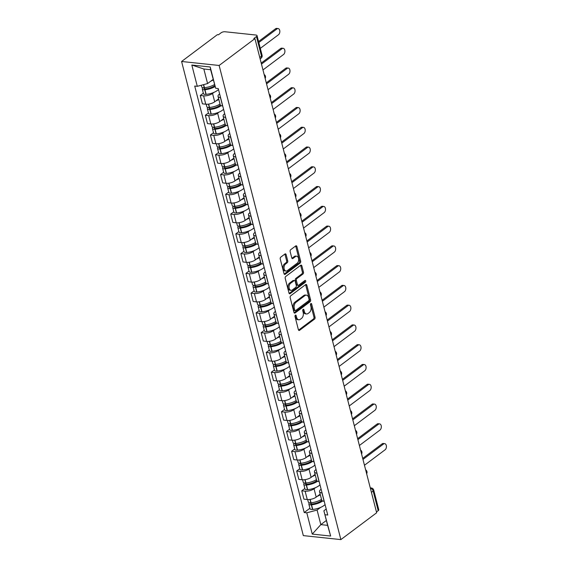 <?xml version="1.0" encoding="UTF-8"?>
<svg xmlns="http://www.w3.org/2000/svg" width="568" height="568" viewBox="0 0 568 568"><rect width="100%" height="100%" fill="white"/><g stroke="black" fill="none" stroke-linecap="round" stroke-linejoin="round"><path stroke-width="0.85" d="M295.367 315.197A0.98 0.618 96.1 0 0 295.005 316.504L298.399 329.717A1.399 0.887 96.1 0 0 299.08 330.484A1.399 0.887 96.1 0 0 299.549 330.335L314.537 319.102A1.399 0.887 96.1 0 0 315.048 317.235L311.654 304.015A0.98 0.618 96.1 0 0 311.179 303.482A0.98 0.618 96.1 0 0 310.852 303.582A0.98 0.618 96.1 0 0 310.49 304.888L310.93 306.599A4.466 2.833 96.1 0 1 309.283 312.577L308.041 313.515A4.466 2.833 96.1 0 1 306.542 313.976A4.466 2.833 96.1 0 1 304.349 311.534L303.916 309.823A0.98 0.618 96.1 0 0 303.433 309.29A0.98 0.618 96.1 0 0 303.106 309.39A0.98 0.618 96.1 0 0 302.744 310.696L303.184 312.407A4.466 2.833 96.1 0 1 301.544 318.385L300.294 319.322A4.466 2.833 96.1 0 1 298.803 319.784A4.466 2.833 96.1 0 1 296.61 317.342L296.169 315.63A0.98 0.618 96.1 0 0 295.694 315.091A0.98 0.618 96.1 0 0 295.367 315.197M286.116 254.613A1.399 0.887 96.1 0 0 285.427 253.846A1.399 0.887 96.1 0 0 284.959 253.995L280.755 257.148A1.399 0.887 96.1 0 0 280.244 259.015L284.014 273.691A1.399 0.887 96.1 0 0 284.696 274.45A1.399 0.887 96.1 0 0 285.164 274.308L300.152 263.069A1.399 0.887 96.1 0 0 300.664 261.202L296.894 246.526A1.399 0.887 96.1 0 0 296.212 245.766A1.399 0.887 96.1 0 0 295.743 245.909L290.667 249.714A1.399 0.887 96.1 0 0 290.149 251.581L291.76 257.865A1.399 0.887 96.1 0 0 292.449 258.632A1.399 0.887 96.1 0 0 292.918 258.483L295.431 256.594A3.735 2.364 96.1 0 1 296.681 256.211A3.735 2.364 96.1 0 1 298.661 259.185A3.735 2.364 96.1 0 1 297.142 263.247L287.28 270.645A3.735 2.364 96.1 0 1 286.031 271.035A3.735 2.364 96.1 0 1 284.05 268.053A3.735 2.364 96.1 0 1 285.569 263.992L287.209 262.757A1.399 0.887 96.1 0 0 287.727 260.889L286.116 254.613L285.015 254.492A1.399 0.887 96.1 0 0 284.845 254.081M219.134 65.469L254.933 38.631L376.662 512.762L340.871 539.6L219.134 65.469L181.59 61.486L303.326 535.617L340.871 539.6M290.688 295.821A1.399 0.887 96.1 0 0 290.177 297.689L293.94 312.364A1.399 0.887 96.1 0 0 294.629 313.131A1.399 0.887 96.1 0 0 295.097 312.989L310.078 301.75A1.399 0.887 96.1 0 0 310.597 299.883L306.826 285.207A1.399 0.887 96.1 0 0 306.138 284.44A1.399 0.887 96.1 0 0 305.676 284.589L290.688 295.821M288.977 293.024L285.207 278.348A1.399 0.887 96.1 0 1 285.725 276.481L300.706 265.249A1.399 0.887 96.1 0 1 301.175 265.1A1.399 0.887 96.1 0 1 301.856 265.867L303.475 272.15A1.399 0.887 96.1 0 1 302.957 274.017L296.879 278.576A1.399 0.887 96.1 0 0 296.368 280.443L297.44 284.603A1.399 0.887 96.1 0 0 298.122 285.37A1.399 0.887 96.1 0 0 298.591 285.228L304.917 280.486A0.98 0.618 96.1 0 1 305.243 280.379A0.98 0.618 96.1 0 1 305.761 281.16A0.98 0.618 96.1 0 1 305.364 282.225L290.127 293.649A1.399 0.887 96.1 0 1 289.666 293.791A1.399 0.887 96.1 0 1 288.977 293.024M254.933 38.631L253.832 38.517L256.466 36.544A2.847 1.115 -14.4 0 0 257.034 35.606A2.847 1.115 -14.4 0 0 255.969 35.038L224.992 31.751A2.847 1.115 -14.4 0 0 221.108 32.795L218.481 34.762L217.388 34.648L181.59 61.486M371.422 492.335L373.155 491.036A2.847 1.115 165.6 0 0 373.723 490.099L378.764 509.737A2.847 1.115 165.6 0 1 378.203 510.675L373.155 491.036A2.847 1.896 -126.9 0 0 370.379 488.274M376.463 511.974L378.203 510.675M322.084 492.953L321.971 492.946A6.546 2.57 165.6 0 1 319.528 491.647L321.68 500.01A6.546 2.57 -14.4 0 0 324.115 501.31L324.229 501.317M315.545 487.642L314.047 488.764A6.546 2.57 165.6 0 1 305.108 491.157L307.26 499.513A6.546 2.57 -14.4 0 0 316.191 497.128L320.174 494.146M307.26 499.513L303.923 499.165L301.771 490.802L304.839 488.501M319.528 491.647A6.546 2.57 165.6 0 1 320.835 489.481L321.133 489.261M305.108 491.157L301.771 490.802M317.008 473.194L316.894 473.18A6.546 2.57 165.6 0 1 314.459 471.88L316.603 480.244A6.546 2.57 -14.4 0 0 319.038 481.543L319.152 481.55M299.762 468.735L296.695 471.035L298.846 479.399L302.183 479.754A6.546 2.57 -14.4 0 0 311.122 477.361L315.098 474.379M314.459 471.88A6.546 2.57 165.6 0 1 315.758 469.715L316.056 469.495M310.469 467.876L308.971 468.998A6.546 2.57 165.6 0 1 300.039 471.39L296.695 471.035M311.931 453.427L311.818 453.413A6.546 2.57 165.6 0 1 309.382 452.114L311.527 460.478A6.546 2.57 -14.4 0 0 313.962 461.777L314.083 461.784M294.693 448.969L291.625 451.269L293.77 459.633L297.107 459.988A6.546 2.57 -14.4 0 0 306.046 457.595L310.021 454.613M309.382 452.114A6.546 2.57 165.6 0 1 310.682 449.955L310.98 449.728M305.392 448.109L303.894 449.231A6.546 2.57 165.6 0 1 294.962 451.624L291.625 451.269M306.855 433.661L306.741 433.647A6.546 2.57 165.6 0 1 304.306 432.347L306.45 440.711A6.546 2.57 -14.4 0 0 308.893 442.01L309.006 442.018M289.616 429.202L286.549 431.502L288.693 439.866L292.03 440.221A6.546 2.57 -14.4 0 0 300.969 437.829L304.945 434.847M304.306 432.347A6.546 2.57 165.6 0 1 305.605 430.189L305.911 429.962M300.323 428.343L298.825 429.465A6.546 2.57 165.6 0 1 289.886 431.857L286.549 431.502M301.786 413.894L301.665 413.88A6.546 2.57 165.6 0 1 299.229 412.581L301.381 420.945A6.546 2.57 -14.4 0 0 303.816 422.244L303.93 422.258M284.54 409.436L281.472 411.736L283.617 420.1L286.961 420.455A6.546 2.57 -14.4 0 0 295.892 418.062L299.876 415.08M299.229 412.581A6.546 2.57 165.6 0 1 300.536 410.423L300.834 410.195M295.246 408.577L293.748 409.698A6.546 2.57 165.6 0 1 284.809 412.091L281.472 411.736M296.709 394.128L296.595 394.114A6.546 2.57 165.6 0 1 294.153 392.815L296.304 401.178A6.546 2.57 -14.4 0 0 298.74 402.478L298.853 402.492M279.463 389.669L276.396 391.97L278.547 400.334L281.884 400.688A6.546 2.57 -14.4 0 0 290.816 398.296L294.799 395.314M294.153 392.815A6.546 2.57 165.6 0 1 295.459 390.656L295.758 390.429M290.17 388.81L288.672 389.932A6.546 2.57 165.6 0 1 279.733 392.325L276.396 391.97M291.632 374.362L291.519 374.347A6.546 2.57 165.6 0 1 289.084 373.048L291.228 381.412A6.546 2.57 -14.4 0 0 293.663 382.711L293.777 382.725M274.387 369.903L271.319 372.203L273.471 380.567L276.808 380.922A6.546 2.57 -14.4 0 0 285.747 378.529L289.723 375.547M289.084 373.048A6.546 2.57 165.6 0 1 290.383 370.89L290.681 370.663M285.093 369.044L283.595 370.166A6.546 2.57 165.6 0 1 274.663 372.558L271.319 372.203M286.556 354.595L286.442 354.581A6.546 2.57 165.6 0 1 284.007 353.282L286.151 361.646A6.546 2.57 -14.4 0 0 288.587 362.945L288.707 362.959M269.317 350.136L266.25 352.437L268.394 360.801L271.731 361.156A6.546 2.57 -14.4 0 0 280.67 358.763L284.646 355.781M284.007 353.282A6.546 2.57 165.6 0 1 285.306 351.123L285.605 350.896M280.017 349.277L278.519 350.399A6.546 2.57 165.6 0 1 269.587 352.792L266.25 352.437M281.479 334.829L281.366 334.815A6.546 2.57 165.6 0 1 278.931 333.515L281.075 341.879A6.546 2.57 -14.4 0 0 283.517 343.178L283.631 343.193M264.241 330.37L261.173 332.671L263.318 341.034L266.655 341.389A6.546 2.57 -14.4 0 0 275.594 338.997L279.57 336.015M278.931 333.515A6.546 2.57 165.6 0 1 280.237 331.357L280.535 331.13M274.947 329.511L273.449 330.633A6.546 2.57 165.6 0 1 264.51 333.025L261.173 332.671M276.41 315.062L276.289 315.048A6.546 2.57 165.6 0 1 273.854 313.756L276.005 322.113A6.546 2.57 -14.4 0 0 278.441 323.412L278.554 323.426M259.164 310.604L256.097 312.904L258.241 321.268L261.585 321.623A6.546 2.57 -14.4 0 0 270.517 319.23L274.5 316.248M273.854 313.756A6.546 2.57 165.6 0 1 275.161 311.591L275.459 311.363M269.871 309.745L268.373 310.873A6.546 2.57 165.6 0 1 259.434 313.259L256.097 312.904M271.334 295.296L271.22 295.282A6.546 2.57 165.6 0 1 268.778 293.99L270.929 302.346A6.546 2.57 -14.4 0 0 273.364 303.646L273.478 303.66M254.088 290.837L251.02 293.138L253.172 301.501L256.509 301.856A6.546 2.57 -14.4 0 0 265.441 299.464L269.424 296.482M268.778 293.99A6.546 2.57 165.6 0 1 270.084 291.824L270.382 291.597M264.794 289.978L263.296 291.107A6.546 2.57 165.6 0 1 254.357 293.493L251.02 293.138M266.257 275.53L266.144 275.515A6.546 2.57 165.6 0 1 263.708 274.223L265.852 282.58A6.546 2.57 -14.4 0 0 268.288 283.879L268.401 283.894M249.011 271.078L245.944 273.378L248.095 281.735L251.432 282.09A6.546 2.57 -14.4 0 0 260.371 279.704L264.347 276.715M263.708 274.223A6.546 2.57 165.6 0 1 265.007 272.058L265.306 271.838M259.718 270.212L258.22 271.341A6.546 2.57 165.6 0 1 249.288 273.726L245.944 273.378M261.181 255.763L261.067 255.756A6.546 2.57 165.6 0 1 258.632 254.457L260.776 262.821A6.546 2.57 -14.4 0 0 263.211 264.113L263.332 264.127M243.942 251.312L240.875 253.612L243.019 261.969L246.356 262.324A6.546 2.57 -14.4 0 0 255.295 259.938L259.271 256.949M258.632 254.457A6.546 2.57 165.6 0 1 259.931 252.291L260.236 252.071M254.641 250.452L253.15 251.574A6.546 2.57 165.6 0 1 244.212 253.96L240.875 253.612M256.104 235.997L255.99 235.99A6.546 2.57 165.6 0 1 253.555 234.69L255.706 243.054A6.546 2.57 -14.4 0 0 258.142 244.346L258.255 244.361M238.865 231.545L235.798 233.846L237.942 242.202L241.279 242.557A6.546 2.57 -14.4 0 0 250.218 240.172L254.194 237.19M253.555 234.69A6.546 2.57 165.6 0 1 254.862 232.525L255.16 232.305M249.572 230.686L248.074 231.808A6.546 2.57 165.6 0 1 239.135 234.201L235.798 233.846M251.035 216.231L250.914 216.223A6.546 2.57 165.6 0 1 248.479 214.924L250.63 223.288A6.546 2.57 -14.4 0 0 253.065 224.587L253.179 224.594M233.789 211.779L230.722 214.079L232.866 222.443L236.21 222.791A6.546 2.57 -14.4 0 0 245.142 220.405L249.125 217.423M248.479 214.924A6.546 2.57 165.6 0 1 249.785 212.759L250.083 212.538M244.496 210.92L242.997 212.041A6.546 2.57 165.6 0 1 234.059 214.434L230.722 214.079M245.958 196.464L245.845 196.457A6.546 2.57 165.6 0 1 243.409 195.158L245.554 203.521A6.546 2.57 -14.4 0 0 247.989 204.821L248.102 204.828M228.712 192.012L225.645 194.313L227.796 202.677L231.133 203.032A6.546 2.57 -14.4 0 0 240.072 200.639L244.048 197.657M243.409 195.158A6.546 2.57 165.6 0 1 244.709 192.992L245.007 192.772M239.419 191.153L237.921 192.275A6.546 2.57 165.6 0 1 228.982 194.668L225.645 194.313M240.882 176.705L240.768 176.691A6.546 2.57 165.6 0 1 238.333 175.391L240.477 183.755A6.546 2.57 -14.4 0 0 242.912 185.054L243.026 185.061M223.643 172.246L220.569 174.546L222.72 182.91L226.057 183.265A6.546 2.57 -14.4 0 0 234.996 180.873L238.972 177.891M238.333 175.391A6.546 2.57 165.6 0 1 239.632 173.233L239.93 173.006M234.343 171.387L232.844 172.509A6.546 2.57 165.6 0 1 223.913 174.901L220.569 174.546M235.805 156.938L235.692 156.924A6.546 2.57 165.6 0 1 233.256 155.625L235.4 163.989A6.546 2.57 -14.4 0 0 237.836 165.288L237.956 165.295M218.566 152.48L215.499 154.78L217.643 163.144L220.98 163.499A6.546 2.57 -14.4 0 0 229.919 161.106L233.895 158.124M233.256 155.625A6.546 2.57 165.6 0 1 234.556 153.466L234.861 153.239M229.273 151.62L227.775 152.742A6.546 2.57 165.6 0 1 218.836 155.135L215.499 154.78M230.729 137.172L230.615 137.158A6.546 2.57 165.6 0 1 228.18 135.858L230.331 144.222A6.546 2.57 -14.4 0 0 232.766 145.522L232.88 145.536M213.49 132.713L210.423 135.014L212.567 143.377L215.904 143.732A6.546 2.57 -14.4 0 0 224.843 141.34L228.819 138.358M228.18 135.858A6.546 2.57 165.6 0 1 229.486 133.7L229.784 133.473M224.197 131.854L222.699 132.976A6.546 2.57 165.6 0 1 213.76 135.369L210.423 135.014M225.659 117.406L225.539 117.391A6.546 2.57 165.6 0 1 223.103 116.092L225.255 124.456A6.546 2.57 -14.4 0 0 227.69 125.755L227.804 125.769M208.413 112.947L205.346 115.247L207.49 123.611L210.834 123.966A6.546 2.57 -14.4 0 0 219.766 121.573L223.749 118.591M223.103 116.092A6.546 2.57 165.6 0 1 224.41 113.934L224.708 113.706M219.12 112.088L217.622 113.209A6.546 2.57 165.6 0 1 208.683 115.602L205.346 115.247M220.583 97.639L220.469 97.625A6.546 2.57 165.6 0 1 218.034 96.326L220.178 104.689A6.546 2.57 -14.4 0 0 222.613 105.989L222.727 106.003M203.337 93.18L200.27 95.481L202.421 103.845L205.758 104.2A6.546 2.57 -14.4 0 0 214.697 101.807L218.673 98.825M218.034 96.326A6.546 2.57 165.6 0 1 219.333 94.167L219.631 93.94M214.044 92.321L212.546 93.443A6.546 2.57 165.6 0 1 203.607 95.836L200.27 95.481M320.622 507.409L317.086 510.057L320.828 524.626L327.615 525.35L323.874 510.774L326.209 509.027M326.366 520.473L320.828 524.626L312.258 534.097L306.791 512.812L317.086 510.057M323.874 510.774L330.647 536.05L312.258 534.097M197.288 86.322L191.821 65.036L210.21 66.988L215.677 88.274L210.629 69.715L203.841 68.998L207.583 83.567L197.288 86.322L194.718 86.052L304.221 512.535L306.791 512.812M325.18 514.764L327.75 515.034L218.247 88.551L215.677 88.274M207.583 83.567L213.121 79.421M309.915 508.268L304.221 512.535M330.647 536.05L327.615 525.35M210.629 69.715L210.21 66.988M203.841 68.998L191.821 65.036M295.09 315.559L295.516 317.221A4.466 2.833 96.1 0 0 297.71 319.67L298.803 319.784M306.542 313.976L305.449 313.863A4.466 2.833 96.1 0 1 303.255 311.413L302.829 309.752M298.576 330.129L313.444 318.982A1.399 0.887 96.1 0 0 313.955 317.114L310.575 303.951M294.118 312.783L308.985 301.636A1.399 0.887 96.1 0 0 309.496 299.769L305.733 285.093A1.399 0.887 96.1 0 0 305.556 284.674M294.756 310.128A0.98 0.618 96.1 0 0 295.239 310.661A0.98 0.618 96.1 0 0 295.566 310.561L308.715 300.692A0.98 0.618 96.1 0 0 309.077 299.386L308.616 297.582A4.466 2.833 96.1 0 0 306.422 295.14A4.466 2.833 96.1 0 0 304.931 295.601L295.935 302.346A4.466 2.833 96.1 0 0 294.295 308.325L294.756 310.128L293.663 310.007A0.98 0.618 96.1 0 0 294.139 310.547L295.239 310.661M306.422 295.14L305.328 295.026A4.466 2.833 96.1 0 0 303.83 295.488L304.931 295.601M293.663 310.007L293.202 308.204A4.466 2.833 96.1 0 1 294.842 302.226L303.83 295.488M298.122 285.37L297.029 285.257A1.399 0.887 96.1 0 1 296.347 284.49L295.275 280.322A1.399 0.887 96.1 0 1 295.786 278.455L301.864 273.897A1.399 0.887 96.1 0 0 302.375 272.029L300.763 265.753A1.399 0.887 96.1 0 0 300.593 265.334M289.155 293.443L304.27 282.104A0.98 0.618 96.1 0 0 304.604 280.72M290.575 283.304A3.735 2.364 96.1 0 0 289.055 287.365A3.735 2.364 96.1 0 0 291.036 290.34A3.735 2.364 96.1 0 0 292.286 289.957L295.758 287.351A1.399 0.887 96.1 0 0 296.276 285.484L295.204 281.316A1.399 0.887 96.1 0 0 294.515 280.549A1.399 0.887 96.1 0 0 294.054 280.699L290.575 283.304L289.481 283.183A3.735 2.364 96.1 0 0 287.962 287.245A3.735 2.364 96.1 0 0 289.943 290.227L291.036 290.34M294.515 280.549L293.422 280.436A1.399 0.887 96.1 0 0 292.96 280.578L294.054 280.699M289.481 283.183L292.96 280.578M286.031 271.035L284.937 270.915A3.735 2.364 96.1 0 1 282.956 267.94A3.735 2.364 96.1 0 1 284.476 263.879L286.116 262.643A1.399 0.887 96.1 0 0 286.634 260.776L285.015 254.492M296.681 256.211L295.587 256.09A3.735 2.364 96.1 0 0 294.338 256.48L295.431 256.594M291.938 258.277L294.338 256.48M284.185 274.103L299.052 262.956A1.399 0.887 96.1 0 0 299.57 261.088L295.8 246.413A1.399 0.887 96.1 0 0 295.623 246.001M321.843 500.358A8.96 3.522 165.6 0 1 321.389 500.727A8.96 3.522 165.6 0 1 312.045 503.986L311.853 504.008A1.74 0.682 165.6 0 1 310.639 503.66A1.74 0.682 165.6 0 1 310.987 503.085L311.449 502.744M325.066 504.576A10.813 4.246 165.6 0 1 324.001 505.499A10.813 4.246 165.6 0 1 312.727 509.439L312.535 509.453A3.593 1.413 165.6 0 1 310.036 508.75L308.85 504.121A3.593 1.413 -14.4 0 0 311.349 504.831L311.541 504.817A10.813 4.246 -14.4 0 0 322.681 500.969M364.464 465.256L385.076 449.806A3.273 2.073 96.1 0 0 386.41 446.242A3.273 2.073 96.1 0 0 384.671 443.636A3.273 2.073 96.1 0 0 383.577 443.977L382.157 443.821A3.273 2.073 -83.9 0 1 383.251 443.487L384.671 443.636M321.516 499.386A10.813 4.246 165.6 0 1 311.023 502.786L310.831 502.808A3.593 1.413 165.6 0 1 308.332 502.098L307.678 499.549M362.711 458.404L382.157 443.821M309.73 502.815L309.567 502.936A3.593 1.413 -14.4 0 0 308.85 504.121M320.331 494.756A10.813 4.246 165.6 0 1 317.264 496.325M362.973 459.427L383.577 443.977M316.766 480.592A8.96 3.522 165.6 0 1 316.312 480.961A8.96 3.522 165.6 0 1 306.969 484.22L306.777 484.241A1.74 0.682 165.6 0 1 305.57 483.9A1.74 0.682 165.6 0 1 305.911 483.318L306.372 482.977M319.99 484.809A10.813 4.246 165.6 0 1 318.925 485.732A10.813 4.246 165.6 0 1 307.65 489.673L307.458 489.687A3.593 1.413 165.6 0 1 304.966 488.984L303.774 484.355A3.593 1.413 -14.4 0 0 306.273 485.065L306.464 485.051A10.813 4.246 -14.4 0 0 317.604 481.202M359.395 445.49L379.999 430.04A3.273 2.073 96.1 0 0 381.334 426.476A3.273 2.073 96.1 0 0 379.601 423.87A3.273 2.073 96.1 0 0 378.508 424.211L377.081 424.055A3.273 2.073 -83.9 0 1 378.174 423.721L379.601 423.87M316.44 479.619A10.813 4.246 165.6 0 1 305.946 483.02L305.754 483.041A3.593 1.413 165.6 0 1 303.255 482.331L302.602 479.782M357.634 438.638L377.081 424.055M304.654 483.048L304.491 483.169A3.593 1.413 -14.4 0 0 303.774 484.355M315.254 474.99A10.813 4.246 165.6 0 1 312.187 476.559M357.897 439.66L378.508 424.211M311.69 460.825A8.96 3.522 165.6 0 1 311.236 461.195A8.96 3.522 165.6 0 1 301.892 464.461L301.707 464.475A1.74 0.682 165.6 0 1 300.493 464.134A1.74 0.682 165.6 0 1 300.841 463.559L301.303 463.211M314.913 465.043A10.813 4.246 165.6 0 1 313.848 465.966A10.813 4.246 165.6 0 1 302.581 469.906L302.389 469.928A3.593 1.413 165.6 0 1 299.89 469.218L298.704 464.589A3.593 1.413 -14.4 0 0 301.196 465.298L301.388 465.284A10.813 4.246 -14.4 0 0 312.535 461.436M354.318 425.723L374.93 410.274A3.273 2.073 96.1 0 0 376.257 406.709A3.273 2.073 96.1 0 0 374.525 404.104A3.273 2.073 96.1 0 0 373.432 404.444L372.005 404.288A3.273 2.073 -83.9 0 1 373.098 403.954L374.525 404.104M311.37 459.853A10.813 4.246 165.6 0 1 300.87 463.254L300.678 463.275A3.593 1.413 165.6 0 1 298.179 462.565L297.525 460.016M352.558 418.872L372.005 404.288M299.577 463.282L299.414 463.403A3.593 1.413 -14.4 0 0 298.704 464.589M310.178 455.224A10.813 4.246 165.6 0 1 307.111 456.793M352.82 419.894L373.432 404.444M306.621 441.059A8.96 3.522 165.6 0 1 306.166 441.428A8.96 3.522 165.6 0 1 296.823 444.694L296.631 444.709A1.74 0.682 165.6 0 1 295.417 444.368A1.74 0.682 165.6 0 1 295.765 443.793L296.226 443.445M309.837 445.276A10.813 4.246 165.6 0 1 308.772 446.2A10.813 4.246 165.6 0 1 297.504 450.14L297.312 450.161A3.593 1.413 165.6 0 1 294.813 449.451L293.628 444.822A3.593 1.413 -14.4 0 0 296.127 445.532L296.319 445.518A10.813 4.246 -14.4 0 0 307.458 441.67M349.242 405.957L369.853 390.507A3.273 2.073 96.1 0 0 371.181 386.943A3.273 2.073 96.1 0 0 369.449 384.337A3.273 2.073 96.1 0 0 368.355 384.678L366.935 384.529A3.273 2.073 -83.9 0 1 368.029 384.188L369.449 384.337M306.294 440.086A10.813 4.246 165.6 0 1 295.793 443.487L295.601 443.509A3.593 1.413 165.6 0 1 293.102 442.799L292.449 440.25M347.481 399.105L366.935 384.529M294.501 443.516L294.338 443.636A3.593 1.413 -14.4 0 0 293.628 444.822M305.108 435.464A10.813 4.246 165.6 0 1 302.041 437.026M347.744 400.128L368.355 384.678M301.544 421.293A8.96 3.522 165.6 0 1 301.09 421.662A8.96 3.522 165.6 0 1 291.746 424.928L291.554 424.942A1.74 0.682 165.6 0 1 290.34 424.601A1.74 0.682 165.6 0 1 290.688 424.026L291.15 423.678M304.767 425.51A10.813 4.246 165.6 0 1 303.695 426.44A10.813 4.246 165.6 0 1 292.428 430.374L292.236 430.395A3.593 1.413 165.6 0 1 289.737 429.685L288.551 425.063A3.593 1.413 -14.4 0 0 291.05 425.766L291.242 425.751A10.813 4.246 -14.4 0 0 302.382 421.91M344.165 386.19L364.777 370.741A3.273 2.073 96.1 0 0 366.104 367.184A3.273 2.073 96.1 0 0 364.372 364.571A3.273 2.073 96.1 0 0 363.279 364.912L361.859 364.762A3.273 2.073 -83.9 0 1 362.952 364.422L364.372 364.571M301.217 420.32A10.813 4.246 165.6 0 1 290.717 423.721L290.532 423.742A3.593 1.413 165.6 0 1 288.033 423.032L287.38 420.49M342.412 379.339L361.859 364.762M289.431 423.749L289.268 423.87A3.593 1.413 -14.4 0 0 288.551 425.063M300.032 415.698A10.813 4.246 165.6 0 1 296.965 417.26M342.674 380.361L363.279 364.912M296.468 401.526A8.96 3.522 165.6 0 1 296.013 401.895A8.96 3.522 165.6 0 1 286.67 405.161L286.478 405.176A1.74 0.682 165.6 0 1 285.264 404.835A1.74 0.682 165.6 0 1 285.612 404.26L286.073 403.912M299.691 405.744A10.813 4.246 165.6 0 1 298.626 406.674A10.813 4.246 165.6 0 1 287.351 410.607L287.159 410.628A3.593 1.413 165.6 0 1 284.66 409.918L283.475 405.296A3.593 1.413 -14.4 0 0 285.974 405.999L286.166 405.985A10.813 4.246 -14.4 0 0 297.305 402.144M339.096 366.424L359.7 350.974A3.273 2.073 96.1 0 0 361.035 347.417A3.273 2.073 96.1 0 0 359.296 344.804A3.273 2.073 96.1 0 0 358.202 345.145L356.782 344.996A3.273 2.073 -83.9 0 1 357.875 344.655L359.296 344.804M296.141 400.554A10.813 4.246 165.6 0 1 285.647 403.954L285.455 403.976A3.593 1.413 165.6 0 1 282.956 403.266L282.303 400.724M337.335 359.579L356.782 344.996M284.355 403.983L284.192 404.104A3.593 1.413 -14.4 0 0 283.475 405.296M294.955 395.931A10.813 4.246 165.6 0 1 291.888 397.493M337.598 360.595L358.202 345.145M291.391 381.767A8.96 3.522 165.6 0 1 290.937 382.129A8.96 3.522 165.6 0 1 281.593 385.395L281.401 385.409A1.74 0.682 165.6 0 1 280.194 385.068A1.74 0.682 165.6 0 1 280.542 384.493L280.997 384.145M294.614 385.977A10.813 4.246 165.6 0 1 293.549 386.907A10.813 4.246 165.6 0 1 282.275 390.841L282.09 390.862A3.593 1.413 165.6 0 1 279.591 390.152L278.398 385.53A3.593 1.413 -14.4 0 0 280.897 386.233L281.089 386.219A10.813 4.246 -14.4 0 0 292.229 382.378M334.019 346.657L354.624 331.208A3.273 2.073 96.1 0 0 355.959 327.651A3.273 2.073 96.1 0 0 354.226 325.038A3.273 2.073 96.1 0 0 353.133 325.379L351.706 325.23A3.273 2.073 -83.9 0 1 352.799 324.889L354.226 325.038M291.064 380.787A10.813 4.246 165.6 0 1 280.571 384.188L280.379 384.209A3.593 1.413 165.6 0 1 277.88 383.499L277.227 380.958M332.259 339.813L351.706 325.23M279.279 384.216L279.115 384.344A3.593 1.413 -14.4 0 0 278.398 385.53M289.879 376.165A10.813 4.246 165.6 0 1 286.812 377.727M332.521 340.828L353.133 325.379M286.315 362.001A8.96 3.522 165.6 0 1 285.86 362.363A8.96 3.522 165.6 0 1 276.517 365.629L276.332 365.643A1.74 0.682 165.6 0 1 275.118 365.302A1.74 0.682 165.6 0 1 275.466 364.727L275.927 364.379M289.538 366.211A10.813 4.246 165.6 0 1 288.473 367.141A10.813 4.246 165.6 0 1 277.205 371.074L277.014 371.096A3.593 1.413 165.6 0 1 274.514 370.386L273.329 365.764A3.593 1.413 -14.4 0 0 275.821 366.474L276.012 366.452A10.813 4.246 -14.4 0 0 287.159 362.611M328.943 326.891L349.554 311.441A3.273 2.073 96.1 0 0 350.882 307.884A3.273 2.073 96.1 0 0 349.15 305.272A3.273 2.073 96.1 0 0 348.056 305.612L346.629 305.463A3.273 2.073 -83.9 0 1 347.722 305.123L349.15 305.272M285.995 361.021A10.813 4.246 165.6 0 1 275.494 364.422L275.303 364.443A3.593 1.413 165.6 0 1 272.803 363.733L272.15 361.191M327.182 320.047L346.629 305.463M274.202 364.45L274.039 364.578A3.593 1.413 -14.4 0 0 273.329 365.764M284.802 356.399A10.813 4.246 165.6 0 1 281.735 357.961M327.445 321.069L348.056 305.612M281.245 342.234A8.96 3.522 165.6 0 1 280.791 342.596A8.96 3.522 165.6 0 1 271.447 345.862L271.255 345.876A1.74 0.682 165.6 0 1 270.041 345.536A1.74 0.682 165.6 0 1 270.389 344.961L270.851 344.613M284.461 346.444A10.813 4.246 165.6 0 1 283.396 347.375A10.813 4.246 165.6 0 1 272.129 351.308L271.937 351.329A3.593 1.413 165.6 0 1 269.438 350.619L268.252 345.997A3.593 1.413 -14.4 0 0 270.751 346.707L270.943 346.686A10.813 4.246 -14.4 0 0 282.083 342.845M323.866 307.125L344.478 291.675A3.273 2.073 96.1 0 0 345.805 288.118A3.273 2.073 96.1 0 0 344.073 285.505A3.273 2.073 96.1 0 0 342.98 285.846L341.56 285.697A3.273 2.073 -83.9 0 1 342.653 285.356L344.073 285.505M280.919 341.254A10.813 4.246 165.6 0 1 270.418 344.662L270.226 344.677A3.593 1.413 165.6 0 1 267.734 343.967L267.074 341.425M322.106 300.28L341.56 285.697M269.125 344.684L268.969 344.811A3.593 1.413 -14.4 0 0 268.252 345.997M279.733 336.632A10.813 4.246 165.6 0 1 276.666 338.194M322.368 301.303L342.98 285.846M276.169 322.468A8.96 3.522 165.6 0 1 275.714 322.83A8.96 3.522 165.6 0 1 266.371 326.096L266.179 326.117A1.74 0.682 165.6 0 1 264.965 325.769A1.74 0.682 165.6 0 1 265.313 325.194L265.774 324.846M279.392 326.678A10.813 4.246 165.6 0 1 278.32 327.608A10.813 4.246 165.6 0 1 267.052 331.549L266.861 331.563A3.593 1.413 165.6 0 1 264.361 330.853L263.176 326.231A3.593 1.413 -14.4 0 0 265.675 326.941L265.867 326.919A10.813 4.246 -14.4 0 0 277.006 323.078M318.79 287.365L339.401 271.909A3.273 2.073 96.1 0 0 340.729 268.352A3.273 2.073 96.1 0 0 338.997 265.739A3.273 2.073 96.1 0 0 337.903 266.08L336.483 265.93A3.273 2.073 -83.9 0 1 337.577 265.59L338.997 265.739M275.842 321.488A10.813 4.246 165.6 0 1 265.341 324.896L265.157 324.91A3.593 1.413 165.6 0 1 262.657 324.2L262.004 321.658M317.036 280.514L336.483 265.93M264.056 324.924L263.893 325.045A3.593 1.413 -14.4 0 0 263.176 326.231M274.656 316.866A10.813 4.246 165.6 0 1 271.589 318.428M317.299 281.536L337.903 266.08M271.092 302.701A8.96 3.522 165.6 0 1 270.638 303.063A8.96 3.522 165.6 0 1 261.294 306.329L261.102 306.351A1.74 0.682 165.6 0 1 259.895 306.003A1.74 0.682 165.6 0 1 260.236 305.428L260.698 305.08M274.316 306.912A10.813 4.246 165.6 0 1 273.251 307.842A10.813 4.246 165.6 0 1 261.976 311.782L261.784 311.796A3.593 1.413 165.6 0 1 259.285 311.086L258.099 306.464A3.593 1.413 -14.4 0 0 260.598 307.174L260.79 307.153A10.813 4.246 -14.4 0 0 271.93 303.312M313.721 267.599L334.325 252.142A3.273 2.073 96.1 0 0 335.66 248.585A3.273 2.073 96.1 0 0 333.92 245.979A3.273 2.073 96.1 0 0 332.827 246.313L331.407 246.164A3.273 2.073 -83.9 0 1 332.5 245.823L333.92 245.979M270.766 301.722A10.813 4.246 165.6 0 1 260.272 305.13L260.08 305.144A3.593 1.413 165.6 0 1 257.581 304.434L256.928 301.892M311.96 260.748L331.407 246.164M258.98 305.158L258.816 305.279A3.593 1.413 -14.4 0 0 258.099 306.464M269.58 297.099A10.813 4.246 165.6 0 1 266.513 298.669M312.222 261.77L332.827 246.313M266.016 282.935A8.96 3.522 165.6 0 1 265.561 283.297A8.96 3.522 165.6 0 1 256.218 286.563L256.026 286.584A1.74 0.682 165.6 0 1 254.819 286.236A1.74 0.682 165.6 0 1 255.167 285.661L255.621 285.313M269.239 287.145A10.813 4.246 165.6 0 1 268.174 288.075A10.813 4.246 165.6 0 1 256.899 292.016L256.715 292.03A3.593 1.413 165.6 0 1 254.215 291.32L253.023 286.698A3.593 1.413 -14.4 0 0 255.522 287.408L255.714 287.387A10.813 4.246 -14.4 0 0 266.861 283.546M308.644 247.833L329.248 232.376A3.273 2.073 96.1 0 0 330.583 228.819A3.273 2.073 96.1 0 0 328.851 226.213A3.273 2.073 96.1 0 0 327.757 226.547L326.33 226.398A3.273 2.073 -83.9 0 1 327.424 226.057L328.851 226.213M265.689 281.955A10.813 4.246 165.6 0 1 255.195 285.363L255.004 285.377A3.593 1.413 165.6 0 1 252.504 284.667L251.851 282.126M306.883 240.981L326.33 226.398M253.903 285.392L253.74 285.512A3.593 1.413 -14.4 0 0 253.023 286.698M264.503 277.333A10.813 4.246 165.6 0 1 261.436 278.902M307.146 242.004L327.757 226.547M260.939 263.169A8.96 3.522 165.6 0 1 260.485 263.531A8.96 3.522 165.6 0 1 251.148 266.797L250.957 266.818A1.74 0.682 165.6 0 1 249.742 266.47A1.74 0.682 165.6 0 1 250.09 265.895L250.552 265.554M264.163 267.379A10.813 4.246 165.6 0 1 263.098 268.309A10.813 4.246 165.6 0 1 251.83 272.249L251.638 272.264A3.593 1.413 165.6 0 1 249.139 271.554L247.953 266.932A3.593 1.413 -14.4 0 0 250.452 267.642L250.637 267.62A10.813 4.246 -14.4 0 0 261.784 263.779M303.568 228.066L324.179 212.609A3.273 2.073 96.1 0 0 325.507 209.052A3.273 2.073 96.1 0 0 323.774 206.447A3.273 2.073 96.1 0 0 322.681 206.78L321.254 206.631A3.273 2.073 -83.9 0 1 322.347 206.291L323.774 206.447M260.62 262.189A10.813 4.246 165.6 0 1 250.119 265.597L249.927 265.611A3.593 1.413 165.6 0 1 247.428 264.908L246.775 262.359M301.807 221.215L321.254 206.631M248.827 265.625L248.663 265.746A3.593 1.413 -14.4 0 0 247.953 266.932M259.427 257.567A10.813 4.246 165.6 0 1 256.36 259.136M302.07 222.237L322.681 206.78M255.87 243.402A8.96 3.522 165.6 0 1 255.415 243.771A8.96 3.522 165.6 0 1 246.072 247.03L245.88 247.052A1.74 0.682 165.6 0 1 244.666 246.704A1.74 0.682 165.6 0 1 245.014 246.129L245.475 245.788M259.093 247.612A10.813 4.246 165.6 0 1 258.021 248.543A10.813 4.246 165.6 0 1 246.753 252.483L246.562 252.497A3.593 1.413 165.6 0 1 244.062 251.794L242.877 247.165A3.593 1.413 -14.4 0 0 245.376 247.875L245.568 247.854A10.813 4.246 -14.4 0 0 256.708 244.013M298.491 208.3L319.102 192.843A3.273 2.073 96.1 0 0 320.43 189.286A3.273 2.073 96.1 0 0 318.698 186.68A3.273 2.073 96.1 0 0 317.604 187.014L316.184 186.865A3.273 2.073 -83.9 0 1 317.278 186.524L318.698 186.68M255.543 242.429A10.813 4.246 165.6 0 1 245.042 245.83L244.851 245.845A3.593 1.413 165.6 0 1 242.358 245.142L241.705 242.593M296.73 201.448L316.184 186.865M243.75 245.859L243.594 245.979A3.593 1.413 -14.4 0 0 242.877 247.165M254.357 237.8A10.813 4.246 165.6 0 1 251.29 239.369M296.993 202.471L317.604 187.014M250.793 223.636A8.96 3.522 165.6 0 1 250.339 224.005A8.96 3.522 165.6 0 1 240.995 227.264L240.804 227.285A1.74 0.682 165.6 0 1 239.589 226.937A1.74 0.682 165.6 0 1 239.937 226.362L240.399 226.021M254.017 227.853A10.813 4.246 165.6 0 1 252.945 228.776A10.813 4.246 165.6 0 1 241.677 232.717L241.485 232.731A3.593 1.413 165.6 0 1 238.986 232.028L237.8 227.399A3.593 1.413 -14.4 0 0 240.299 228.109L240.491 228.087A10.813 4.246 -14.4 0 0 251.631 224.246M293.415 188.533L314.026 173.077A3.273 2.073 96.1 0 0 315.354 169.52A3.273 2.073 96.1 0 0 313.621 166.914A3.273 2.073 96.1 0 0 312.528 167.255L311.108 167.099A3.273 2.073 -83.9 0 1 312.201 166.765L313.621 166.914M250.467 222.663A10.813 4.246 165.6 0 1 239.973 226.064L239.781 226.078A3.593 1.413 165.6 0 1 237.282 225.375L236.629 222.826M291.661 181.682L311.108 167.099M238.681 226.092L238.517 226.213A3.593 1.413 -14.4 0 0 237.8 227.399M249.281 218.034A10.813 4.246 165.6 0 1 246.214 219.603M291.924 182.704L312.528 167.255M245.717 203.869A8.96 3.522 165.6 0 1 245.262 204.239A8.96 3.522 165.6 0 1 235.919 207.498L235.727 207.519A1.74 0.682 165.6 0 1 234.52 207.178A1.74 0.682 165.6 0 1 234.861 206.596L235.322 206.255M248.94 208.087A10.813 4.246 165.6 0 1 247.875 209.01A10.813 4.246 165.6 0 1 236.6 212.95L236.409 212.964A3.593 1.413 165.6 0 1 233.917 212.262L232.724 207.632A3.593 1.413 -14.4 0 0 235.223 208.342L235.415 208.328A10.813 4.246 -14.4 0 0 246.555 204.48M288.345 168.767L308.949 153.317A3.273 2.073 96.1 0 0 310.284 149.753A3.273 2.073 96.1 0 0 308.545 147.147A3.273 2.073 96.1 0 0 307.451 147.488L306.031 147.332A3.273 2.073 -83.9 0 1 307.125 146.998L308.545 147.147M245.39 202.897A10.813 4.246 165.6 0 1 234.896 206.298L234.705 206.319A3.593 1.413 165.6 0 1 232.206 205.609L231.552 203.06M286.584 161.916L306.031 147.332M233.604 206.326L233.441 206.447A3.593 1.413 -14.4 0 0 232.724 207.632M244.204 198.267A10.813 4.246 165.6 0 1 241.137 199.837M286.847 162.938L307.451 147.488M240.64 184.103A8.96 3.522 165.6 0 1 240.186 184.472A8.96 3.522 165.6 0 1 230.842 187.731L230.651 187.752A1.74 0.682 165.6 0 1 229.444 187.412A1.74 0.682 165.6 0 1 229.791 186.836L230.253 186.489M243.864 188.32A10.813 4.246 165.6 0 1 242.799 189.243A10.813 4.246 165.6 0 1 231.524 193.184L231.339 193.205A3.593 1.413 165.6 0 1 228.84 192.495L227.647 187.866A3.593 1.413 -14.4 0 0 230.146 188.576L230.338 188.562A10.813 4.246 -14.4 0 0 241.485 184.714M283.269 149.001L303.873 133.551A3.273 2.073 96.1 0 0 305.208 129.987A3.273 2.073 96.1 0 0 303.475 127.381A3.273 2.073 96.1 0 0 302.382 127.722L300.955 127.566A3.273 2.073 -83.9 0 1 302.048 127.232L303.475 127.381M240.321 183.13A10.813 4.246 165.6 0 1 229.82 186.531L229.628 186.552A3.593 1.413 165.6 0 1 227.129 185.843L226.476 183.294M281.508 142.149L300.955 127.566M228.528 186.56L228.364 186.68A3.593 1.413 -14.4 0 0 227.647 187.866M239.128 178.501A10.813 4.246 165.6 0 1 236.061 180.07M281.771 143.172L302.382 127.722M235.571 164.337A8.96 3.522 165.6 0 1 235.109 164.706A8.96 3.522 165.6 0 1 225.773 167.972L225.581 167.986A1.74 0.682 165.6 0 1 224.367 167.645A1.74 0.682 165.6 0 1 224.715 167.07L225.176 166.722M238.787 168.554A10.813 4.246 165.6 0 1 237.722 169.477A10.813 4.246 165.6 0 1 226.454 173.417L226.263 173.439A3.593 1.413 165.6 0 1 223.764 172.729L222.578 168.1A3.593 1.413 -14.4 0 0 225.077 168.81L225.262 168.795A10.813 4.246 -14.4 0 0 236.409 164.947M278.192 129.234L298.803 113.785A3.273 2.073 96.1 0 0 300.131 110.22A3.273 2.073 96.1 0 0 298.399 107.615A3.273 2.073 96.1 0 0 297.305 107.956L295.878 107.799A3.273 2.073 -83.9 0 1 296.972 107.466L298.399 107.615M235.244 163.364A10.813 4.246 165.6 0 1 224.743 166.765L224.552 166.786A3.593 1.413 165.6 0 1 222.052 166.076L221.399 163.527M276.431 122.383L295.878 107.799M223.451 166.793L223.288 166.914A3.593 1.413 -14.4 0 0 222.578 168.1M234.051 158.735A10.813 4.246 165.6 0 1 230.991 160.304M276.694 123.405L297.305 107.956M230.494 144.57A8.96 3.522 165.6 0 1 230.04 144.939A8.96 3.522 165.6 0 1 220.696 148.205L220.505 148.22A1.74 0.682 165.6 0 1 219.291 147.879A1.74 0.682 165.6 0 1 219.638 147.304L220.1 146.956M233.718 148.788A10.813 4.246 165.6 0 1 232.646 149.718A10.813 4.246 165.6 0 1 221.378 153.651L221.186 153.672A3.593 1.413 165.6 0 1 218.687 152.962L217.501 148.333A3.593 1.413 -14.4 0 0 220.001 149.043L220.192 149.029A10.813 4.246 -14.4 0 0 231.332 145.188M273.116 109.468L293.727 94.018A3.273 2.073 96.1 0 0 295.055 90.454A3.273 2.073 96.1 0 0 293.322 87.848A3.273 2.073 96.1 0 0 292.229 88.189L290.809 88.04A3.273 2.073 -83.9 0 1 291.902 87.699L293.322 87.848M230.168 143.597A10.813 4.246 165.6 0 1 219.667 146.998L219.475 147.02A3.593 1.413 165.6 0 1 216.983 146.31L216.33 143.761M271.362 102.616L290.809 88.04M218.382 147.027L218.219 147.147A3.593 1.413 -14.4 0 0 217.501 148.333M228.982 138.975A10.813 4.246 165.6 0 1 225.915 140.537M271.618 103.639L292.229 88.189M225.418 124.804A8.96 3.522 165.6 0 1 224.964 125.173A8.96 3.522 165.6 0 1 215.62 128.439L215.428 128.453A1.74 0.682 165.6 0 1 214.214 128.112A1.74 0.682 165.6 0 1 214.562 127.537L215.024 127.189M228.641 129.021A10.813 4.246 165.6 0 1 227.569 129.951A10.813 4.246 165.6 0 1 216.301 133.885L216.11 133.906A3.593 1.413 165.6 0 1 213.611 133.196L212.425 128.574A3.593 1.413 -14.4 0 0 214.924 129.277L215.116 129.263A10.813 4.246 -14.4 0 0 226.256 125.421M268.039 89.701L288.65 74.252A3.273 2.073 96.1 0 0 289.978 70.695A3.273 2.073 96.1 0 0 288.246 68.082A3.273 2.073 96.1 0 0 287.152 68.423L285.732 68.274A3.273 2.073 -83.9 0 1 286.826 67.933L288.246 68.082M225.091 123.831A10.813 4.246 165.6 0 1 214.597 127.232L214.406 127.253A3.593 1.413 165.6 0 1 211.907 126.543L211.253 124.001M266.286 82.85L285.732 68.274M213.305 127.26L213.142 127.381A3.593 1.413 -14.4 0 0 212.425 128.574M223.906 119.209A10.813 4.246 165.6 0 1 220.838 120.771M266.548 83.872L287.152 68.423M220.341 105.044A8.96 3.522 165.6 0 1 219.887 105.407A8.96 3.522 165.6 0 1 210.543 108.673L210.352 108.687A1.74 0.682 165.6 0 1 209.145 108.346A1.74 0.682 165.6 0 1 209.486 107.771L209.947 107.423M223.565 109.255A10.813 4.246 165.6 0 1 222.5 110.185A10.813 4.246 165.6 0 1 211.225 114.118L211.033 114.14A3.593 1.413 165.6 0 1 208.541 113.43L207.348 108.807A3.593 1.413 -14.4 0 0 209.848 109.51L210.039 109.496A10.813 4.246 -14.4 0 0 221.179 105.655M262.97 69.935L283.574 54.485A3.273 2.073 96.1 0 0 284.909 50.928A3.273 2.073 96.1 0 0 283.176 48.315A3.273 2.073 96.1 0 0 282.083 48.656L280.656 48.507A3.273 2.073 -83.9 0 1 281.749 48.166L283.176 48.315M220.015 104.065A10.813 4.246 165.6 0 1 209.521 107.466L209.329 107.487A3.593 1.413 165.6 0 1 206.83 106.777L206.177 104.235M261.209 63.091L280.656 48.507M208.229 107.494L208.065 107.615A3.593 1.413 -14.4 0 0 207.348 108.807M218.829 99.443A10.813 4.246 165.6 0 1 215.762 101.005M261.472 64.106L282.083 48.656M214.81 85.64L214.81 85.64A8.96 3.522 165.6 0 1 205.467 88.906L205.275 88.92A1.74 0.682 165.6 0 1 204.068 88.58A1.74 0.682 165.6 0 1 204.416 88.004L204.878 87.657M218.488 89.488A10.813 4.246 165.6 0 1 217.423 90.418A10.813 4.246 165.6 0 1 206.156 94.352L205.964 94.373A3.593 1.413 165.6 0 1 203.465 93.663L202.279 89.041A3.593 1.413 -14.4 0 0 204.771 89.744L204.963 89.73A10.813 4.246 -14.4 0 0 215.109 86.549M260.307 48.358L278.498 34.719A3.273 2.073 96.1 0 0 279.832 31.162A3.273 2.073 96.1 0 0 278.1 28.549A3.273 2.073 96.1 0 0 277.006 28.89L275.579 28.741A3.273 2.073 -83.9 0 1 276.673 28.4L278.1 28.549M214.47 84.589A10.813 4.246 165.6 0 1 204.444 87.699L204.253 87.72A3.593 1.413 165.6 0 1 201.754 87.01L201.299 85.25M258.546 41.514L275.579 28.741M203.152 87.728L202.989 87.855A3.593 1.413 -14.4 0 0 202.279 89.041M213.263 79.974A10.813 4.246 165.6 0 1 210.685 81.238M258.809 42.536L277.006 28.89M208.683 115.602L210.834 123.966M213.76 135.369L215.904 143.732M218.836 155.135L220.98 163.499M223.913 174.901L226.057 183.265M228.982 194.668L231.133 203.032M234.059 214.434L236.21 222.791M239.135 234.201L241.279 242.557M244.212 253.96L246.356 262.324M249.288 273.726L251.432 282.09M254.357 293.493L256.509 301.856M259.434 313.259L261.585 321.623M264.51 333.025L266.655 341.389M269.587 352.792L271.731 361.156M274.663 372.558L276.808 380.922M279.733 392.325L281.884 400.688M284.809 412.091L286.961 420.455M289.886 431.857L292.03 440.221M294.962 451.624L297.107 459.988M300.039 471.39L302.183 479.754M203.607 95.836L205.758 104.2M212.546 93.443L214.697 101.807M217.622 113.209L219.766 121.573M225.539 117.391L227.69 125.755M222.699 132.976L224.843 141.34M230.615 137.158L232.766 145.522M227.775 152.742L229.919 161.106M235.692 156.924L237.836 165.288M232.844 172.509L234.996 180.873M240.768 176.691L242.912 185.054M237.921 192.275L240.072 200.639M245.845 196.457L247.989 204.821M242.997 212.041L245.142 220.405M250.914 216.223L253.065 224.587M248.074 231.808L250.218 240.172M255.99 235.99L258.142 244.346M253.15 251.574L255.295 259.938M261.067 255.756L263.211 264.113M258.22 271.341L260.371 279.704M266.144 275.515L268.288 283.879M263.296 291.107L265.441 299.464M271.22 295.282L273.364 303.646M268.373 310.873L270.517 319.23M276.289 315.048L278.441 323.412M273.449 330.633L275.594 338.997M281.366 334.815L283.517 343.178M278.519 350.399L280.67 358.763M286.442 354.581L288.587 362.945M283.595 370.166L285.747 378.529M291.519 374.347L293.663 382.711M288.672 389.932L290.816 398.296M296.595 394.114L298.74 402.478M293.748 409.698L295.892 418.062M301.665 413.88L303.816 422.244M298.825 429.465L300.969 437.829M306.741 433.647L308.893 442.01M303.894 449.231L306.046 457.595M311.818 453.413L313.962 461.777M308.971 468.998L311.122 477.361M316.894 473.18L319.038 481.543M314.047 488.764L316.191 497.128M321.971 492.946L324.115 501.31M220.469 97.625L222.613 105.989M366.474 473.073A2.847 1.896 -126.9 0 0 366.197 472.001M361.397 453.307A2.847 1.896 -126.9 0 0 361.127 452.235M356.328 433.54A2.847 1.896 -126.9 0 0 356.051 432.468M351.251 413.774A2.847 1.896 -126.9 0 0 350.974 412.702M346.175 394.007A2.847 1.896 -126.9 0 0 345.898 392.935M341.098 374.241A2.847 1.896 -126.9 0 0 340.828 373.176M336.022 354.475A2.847 1.896 -126.9 0 0 335.752 353.41M330.952 334.708A2.847 1.896 -126.9 0 0 330.675 333.643M325.876 314.942A2.847 1.896 -126.9 0 0 325.599 313.877M320.799 295.175A2.847 1.896 -126.9 0 0 320.522 294.11M315.723 275.409A2.847 1.896 -126.9 0 0 315.453 274.344M310.646 255.643A2.847 1.896 -126.9 0 0 310.376 254.578M305.577 235.876A2.847 1.896 -126.9 0 0 305.3 234.811M300.5 216.117A2.847 1.896 -126.9 0 0 300.224 215.045M295.424 196.351A2.847 1.896 -126.9 0 0 295.147 195.278M290.347 176.584A2.847 1.896 -126.9 0 0 290.078 175.512M285.271 156.818A2.847 1.896 -126.9 0 0 285.001 155.746M280.201 137.051A2.847 1.896 -126.9 0 0 279.925 135.979M275.125 117.285A2.847 1.896 -126.9 0 0 274.848 116.213M270.048 97.518A2.847 1.896 -126.9 0 0 269.772 96.446M264.972 77.752A2.847 1.896 -126.9 0 0 264.702 76.687M259.768 57.489L261.507 56.182L256.466 36.544M260.13 58.895L261.024 58.227A2.847 1.896 -126.9 0 0 261.507 56.182A2.847 1.115 165.6 0 0 262.075 55.245L257.034 35.606M370.272 487.869L371.266 487.976A2.847 1.803 96.1 0 0 370.364 488.231M295.516 317.221L296.61 317.342M302.851 309.709L303.916 309.823M303.255 311.413L304.349 311.534M310.597 303.901L311.654 304.015M313.955 317.114L315.048 317.235M313.444 318.982L314.537 319.102M298.654 330.242L299.549 330.335M295.111 315.517L296.169 315.63M305.733 285.093L306.826 285.207M309.496 299.769L310.597 299.883M308.985 301.636L310.078 301.75M294.203 312.89L295.097 312.989M294.842 302.226L295.935 302.346M293.202 308.204L294.295 308.325M300.763 265.753L301.856 265.867M302.375 272.029L303.475 272.15M301.864 273.897L302.957 274.017M295.786 278.455L296.879 278.576M295.275 280.322L296.368 280.443M296.347 284.49L297.44 284.603M304.27 282.104L305.364 282.225M289.24 293.549L290.127 293.649M286.634 260.776L287.727 260.889M286.116 262.643L287.209 262.757M284.476 263.879L285.569 263.992M292.023 258.39L292.918 258.483M295.8 246.413L296.894 246.526M299.57 261.088L300.664 261.202M299.052 262.956L300.152 263.069M284.27 274.216L285.164 274.308M309.965 499.442L310.831 502.808M311.349 504.831L312.535 509.453M311.541 504.817L312.727 509.439M310.987 503.085L311.221 504.001M310.156 499.414L311.023 502.786M304.888 479.676L305.754 483.041M306.273 485.065L307.458 489.687M306.464 485.051L307.65 489.673M305.911 483.318L306.152 484.234M305.08 479.648L305.946 483.02M299.819 459.91L300.678 463.275M301.196 465.298L302.389 469.928M301.388 465.284L302.581 469.906M300.841 463.559L301.075 464.468M300.003 459.881L300.87 463.254M294.742 440.143L295.601 443.509M296.127 445.532L297.312 450.161M296.319 445.518L297.504 450.14M295.765 443.793L295.999 444.701M294.927 440.115L295.793 443.487M289.666 420.377L290.532 423.742M291.05 425.766L292.236 430.395M291.242 425.751L292.428 430.374M290.688 424.026L290.923 424.935M289.85 420.348L290.717 423.721M284.589 400.61L285.455 403.976M285.974 405.999L287.159 410.628M286.166 405.985L287.351 410.607M285.612 404.26L285.846 405.169M284.781 400.582L285.647 403.954M279.513 380.844L280.379 384.209M280.897 386.233L282.09 390.862M281.089 386.219L282.275 390.841M280.542 384.493L280.777 385.402M279.704 380.816L280.571 384.188M274.443 361.078L275.303 364.443M275.821 366.474L277.014 371.096M276.012 366.452L277.205 371.074M275.466 364.727L275.7 365.636M274.628 361.056L275.494 364.422M269.367 341.311L270.226 344.677M270.751 346.707L271.937 351.329M270.943 346.686L272.129 351.308M270.389 344.961L270.624 345.876M269.551 341.29L270.418 344.662M264.29 321.545L265.157 324.91M265.675 326.941L266.861 331.563M265.867 326.919L267.052 331.549M265.313 325.194L265.547 326.11M264.482 321.524L265.341 324.896M259.214 301.786L260.08 305.144M260.598 307.174L261.784 311.796M260.79 307.153L261.976 311.782M260.236 305.428L260.471 306.344M259.406 301.757L260.272 305.13M254.137 282.019L255.004 285.377M255.522 287.408L256.715 292.03M255.714 287.387L256.899 292.016M255.167 285.661L255.401 286.577M254.329 281.991L255.195 285.363M249.068 262.253L249.927 265.611M250.452 267.642L251.638 272.264M250.637 267.62L251.83 272.249M250.09 265.895L250.325 266.811M249.253 262.224L250.119 265.597M243.991 242.486L244.851 245.845M245.376 247.875L246.562 252.497M245.568 247.854L246.753 252.483M245.014 246.129L245.248 247.044M244.176 242.458L245.042 245.83M238.915 222.72L239.781 226.078M240.299 228.109L241.485 232.731M240.491 228.087L241.677 232.717M239.937 226.362L240.172 227.278M239.107 222.691L239.973 226.064M233.839 202.954L234.705 206.319M235.223 208.342L236.409 212.964M235.415 208.328L236.6 212.95M234.861 206.596L235.095 207.512M234.03 202.925L234.896 206.298M228.762 183.187L229.628 186.552M230.146 188.576L231.339 193.205M230.338 188.562L231.524 193.184M229.791 186.836L230.026 187.745M228.954 183.159L229.82 186.531M223.693 163.421L224.552 166.786M225.077 168.81L226.263 173.439M225.262 168.795L226.454 173.417M224.715 167.07L224.949 167.979M223.877 163.392L224.743 166.765M218.616 143.654L219.475 147.02M220.001 149.043L221.186 153.672M220.192 149.029L221.378 153.651M219.638 147.304L219.873 148.213M218.801 143.626L219.667 146.998M213.54 123.888L214.406 127.253M214.924 129.277L216.11 133.906M215.116 129.263L216.301 133.885M214.562 127.537L214.796 128.446M213.731 123.859L214.597 127.232M208.463 104.121L209.329 107.487M209.848 109.51L211.033 114.14M210.039 109.496L211.225 114.118M209.486 107.771L209.72 108.68M208.655 104.093L209.521 107.466M203.472 84.667L204.253 87.72M204.771 89.744L205.964 94.373M204.963 89.73L206.156 94.352M204.416 88.004L204.65 88.913M203.649 84.618L204.444 87.699M366.651 473.755A2.847 2.847 0 0 0 365.65 469.864M361.575 453.988A2.847 2.847 0 0 0 360.574 450.097M356.498 434.222A2.847 2.847 0 0 0 355.504 430.331M351.422 414.455A2.847 2.847 0 0 0 350.428 410.565M346.352 394.689A2.847 2.847 0 0 0 345.351 390.798M341.276 374.923A2.847 2.847 0 0 0 340.275 371.032M336.199 355.156A2.847 2.847 0 0 0 335.198 351.265M331.123 335.39A2.847 2.847 0 0 0 330.129 331.499M326.046 315.623A2.847 2.847 0 0 0 325.052 311.74M320.977 295.857A2.847 2.847 0 0 0 319.976 291.973M315.9 276.091A2.847 2.847 0 0 0 314.899 272.207M310.824 256.324A2.847 2.847 0 0 0 309.823 252.44M305.747 236.558A2.847 2.847 0 0 0 304.753 232.674M300.671 216.791A2.847 2.847 0 0 0 299.677 212.908M295.601 197.032A2.847 2.847 0 0 0 294.6 193.141M290.525 177.266A2.847 2.847 0 0 0 289.524 173.375M285.448 157.499A2.847 2.847 0 0 0 284.447 153.608M280.372 137.733A2.847 2.847 0 0 0 279.378 133.842M275.295 117.966A2.847 2.847 0 0 0 274.301 114.076M270.226 98.2A2.847 2.847 0 0 0 269.225 94.309M265.149 78.434A2.847 2.847 0 0 0 264.148 74.543M261.024 58.227A2.847 2.847 0 0 0 262.075 55.245M373.723 490.099A2.847 2.847 0 0 0 371.266 487.976"/></g></svg>
